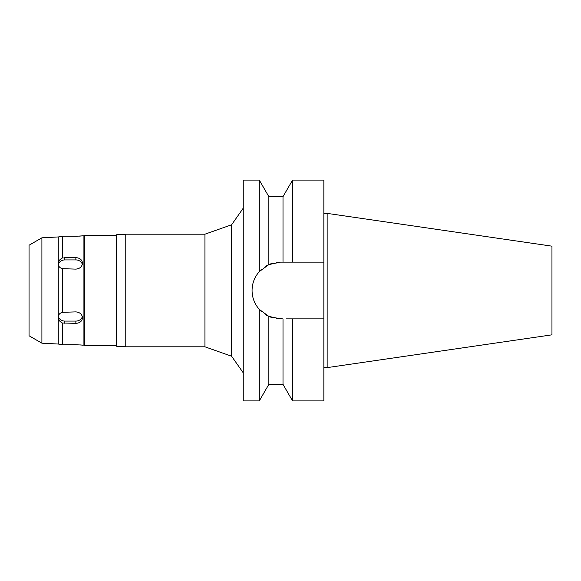 <?xml version="1.0" encoding="UTF-8"?>
<svg xmlns="http://www.w3.org/2000/svg" width="581" height="581" viewBox="0 0 581 581"><rect width="100%" height="100%" fill="white"/><g stroke="black" fill="none" stroke-linecap="round" stroke-linejoin="round"><path stroke-width="0.87" d="M29.05 245.233L29.05 335.767L41.905 343.189L41.905 237.811L29.05 245.233M64.825 344.751L75.864 344.751L62.392 344.802L58.274 344.039L41.905 343.189M58.202 236.954L41.905 237.811M64.121 257.666L75.864 257.637L62.392 258.008L62.392 240.817M63.983 236.242L63.198 236.227M125.772 234.521L116.934 234.521L116.934 346.479L116.164 345.702L116.164 235.298L84.477 235.298L84.477 345.702L83.925 345.15L83.925 235.85L82.139 235.886M81.384 235.973L78.798 236.169M76.38 236.249L82.487 235.85M83.925 345.15L75.864 344.751M80.091 344.911L82.487 345.15M62.392 340.183L62.392 322.992L62.392 344.802L63.198 344.773M59.632 236.743L62.392 236.198L58.274 236.961L58.274 344.039M58.274 262.881C58.717 260.738 60.09 259.119 62.392 258.008L62.392 236.198L75.864 236.249M58.274 264.58C58.725 266.701 60.097 268.066 62.392 268.683L75.864 269.112C79.887 268.705 82.095 266.73 82.487 263.171C82.103 259.758 79.895 257.913 75.864 257.637L75.864 259.918A6.623 5.737 180 0 1 82.335 264.42M62.392 268.683L62.392 312.317C60.09 312.948 58.717 314.314 58.274 316.42M58.274 318.119C58.725 320.276 60.097 321.896 62.392 322.992L75.864 323.363C79.887 323.094 82.095 321.249 82.487 317.829C82.103 314.277 79.895 312.302 75.864 311.888L62.392 312.317M84.477 235.298L83.925 235.85M116.164 345.702L84.477 345.702M116.934 234.521L116.164 235.298M125.772 346.479L116.934 346.479M125.772 234.194L125.772 346.806L204.926 346.806L204.926 234.194L125.772 234.194M243.243 208.158L231.623 224.76L204.926 234.194M231.623 224.76L231.623 356.24L204.926 346.806M243.243 372.842L231.623 356.24M277.014 262.336L276.505 262.401A28.375 28.375 0 0 1 280.456 262.125L268.843 264.609L259.279 271.603L259.279 180.088L243.243 180.088L243.243 400.912L259.279 400.912L259.279 309.397L268.843 316.391A28.375 28.375 0 0 1 265.212 314.437L268.843 316.391L280.456 318.875A28.375 28.375 0 0 1 276.505 318.599L283.005 318.875L283.005 384.346L268.843 384.346L259.279 400.912M259.279 271.603C254.536 277.086 252.139 283.383 252.074 290.5C252.139 297.617 254.536 303.914 259.279 309.397L261.842 311.924M252.539 295.598A28.375 28.375 0 0 1 252.539 285.402M253.926 280.42A28.375 28.375 0 0 1 256.177 275.815M257.194 274.247A28.375 28.375 0 0 1 262.002 268.945L259.3 271.588M268.843 264.609L265.212 266.563A28.375 28.375 0 0 1 272.62 263.229L268.843 264.609L268.843 196.654L259.279 180.088M272.213 317.654L272.62 317.771A28.375 28.375 0 0 1 268.843 316.391L268.843 384.346M262.002 312.055A28.375 28.375 0 0 1 257.187 306.739M256.177 305.192A28.375 28.375 0 0 1 253.926 300.58M286.186 318.875L292.57 318.875L292.57 400.912L323.842 400.912L323.842 318.875L289.374 318.875L323.842 318.875L323.842 180.088L292.57 180.088L292.57 262.125L289.374 262.125M268.843 196.654L283.005 196.654L283.005 262.125L323.842 262.125L280.456 262.125M287.617 262.125L286.186 262.125M327.154 213.38L551.95 246.162L551.95 334.838L327.154 367.62L327.154 213.38L323.842 213.38M327.154 367.62L323.842 367.62M82.335 316.58A6.623 5.737 0 0 1 75.864 321.082L64.825 321.082A6.623 5.737 0 0 1 58.289 316.304M58.289 264.696A6.623 5.737 180 0 1 64.825 259.918L75.864 259.918M64.825 321.082L64.825 323.363M64.825 257.637L64.825 259.918M75.864 323.363L75.864 321.082M283.005 196.654L292.57 180.088M283.005 384.346L292.57 400.912"/></g></svg>
